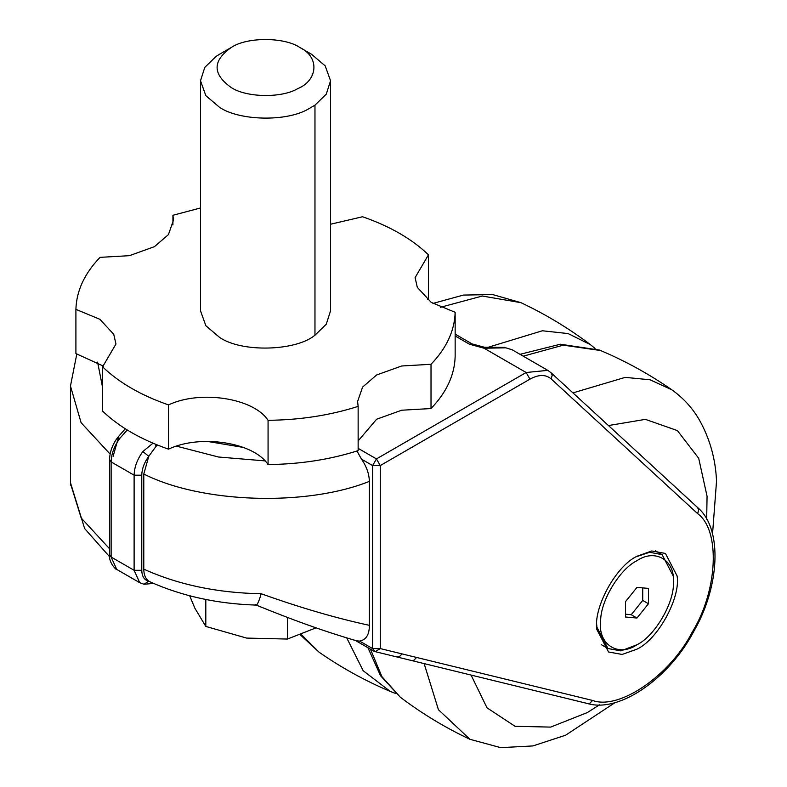 <?xml version="1.0" encoding="UTF-8"?>
<svg xmlns="http://www.w3.org/2000/svg" width="787" height="787" viewBox="0 0 787 787"><rect width="100%" height="100%" fill="white"/><g stroke="black" fill="none" stroke-linecap="round" stroke-linejoin="round"><path stroke-width="1.18" d="M300.014 47.594L300.014 47.594C284.599 36.95 247.01 36.812 231.348 47.427C212.46 60.678 212.352 74.008 231.044 87.416C245.79 97.48 281.166 98.424 297.663 88.685C318.007 80.333 319.778 57.048 300.014 47.594L311.504 54.234L325.198 65.862L330.55 80.776L326.271 94.165L314.967 105.153L308.376 109.009C286.37 122.015 239.209 120.745 219.553 107.317L205.86 95.689L200.508 80.776L204.787 67.387L216.091 56.398L219.957 53.998M231.348 47.427L219.553 54.234M330.55 80.776L330.55 310.826L326.271 324.224L314.967 335.203C295.951 351.13 241.619 352.753 219.553 337.367L205.86 325.739L200.508 310.826L200.508 80.776M316.04 627.839L287.393 639.054L246.597 638.08L205.81 626.432L194.871 608.213L189.697 595.789M287.393 639.054L287.393 617.411M205.81 626.432L205.81 599.468M427.577 299.749L428.482 299.06L428.482 254.821C411.975 238.963 389.998 226.282 362.541 216.75L330.55 224.226M200.508 207.975L172.924 215.284L172.924 224.993M103.481 366.142L75.906 353.599L75.906 309.36C76.467 290.865 84.514 273.532 100.038 257.359L129.383 255.677L154.419 246.675L168.448 234.595L173.465 220.134L172.924 215.284M102.585 366.84C119.083 382.689 141.06 395.379 168.516 404.902C200.232 389.801 253.68 398.074 268.072 420.307L268.072 464.546C253.68 442.314 200.232 434.04 168.516 449.151C141.06 439.618 119.083 426.928 102.585 411.08L102.585 366.84L115.964 344.027L113.751 334.308L99.86 319.286L75.906 309.36M168.516 449.151L168.516 404.902M268.072 420.307C300.103 419.983 330.127 415.339 358.144 406.377L358.144 450.617C330.127 459.578 300.103 464.222 268.072 464.546M358.144 440.907L376.639 419.215L401.675 410.224L431.02 408.542L431.02 364.292L401.675 365.985L376.639 374.976L362.61 387.066L357.593 401.518L358.144 406.377M431.02 364.292C446.544 348.12 454.591 330.786 455.152 312.291L455.152 356.541C454.591 375.025 446.544 392.359 431.02 408.542M428.482 254.821L415.093 277.634L417.307 287.344L431.197 302.365L455.152 312.291M596.871 629.502C593.132 608.125 615.67 566.247 636.978 556.252L651.784 550.969L665.428 553.438L677.086 575.907C680.834 597.284 658.286 639.172 636.978 649.157L622.173 654.45L608.538 651.98L596.871 629.502M207.375 441.418L243.232 447.39M109.541 554.815L109.541 459.697C109.767 451.925 112.462 444.537 117.637 437.533L119.88 438.29C114.253 446.022 111.341 453.902 111.124 461.91L111.124 557.029L116.742 569.424C117.135 570.752 108.508 563.118 109.541 554.815L111.124 557.029L134.115 570.3L141.778 570.3C141.945 576.507 144.287 580.117 148.782 581.111L150.16 581.898C182.151 596.162 217.507 603.895 256.218 605.085L256.09 605.055C292.046 619.585 319.374 629.807 356.354 640.785L359.629 641.09L372.615 648.586L375.163 651.636L374.228 651.252M127.238 429.987L119.88 438.29M125.281 428.767L117.637 437.533M155.344 444.183L156.131 446.259L148.782 456.283L143.785 474.02L143.785 569.139C143.844 574.785 145.516 578.77 148.782 581.111L144.041 584.249L139.722 582.705L134.115 570.3L134.115 475.181L141.778 475.181L141.778 570.3M157.4 445.019L156.131 446.259M109.541 459.697L111.124 461.91L134.115 475.181C134.331 467.173 137.243 459.293 142.86 451.561L148.782 456.283C144.287 462.471 141.945 468.777 141.778 475.181M142.86 451.561L152.983 443.189M118.129 438.585L113.131 456.332M255.726 604.623C256.749 606.216 258.569 602.596 261.195 593.742C300.162 607.662 336.216 618.198 369.359 625.331C369.418 634.548 366.171 639.801 359.629 641.09M70.564 485.136L70.466 482.677L84.632 528.539L109.619 556.773M504.388 347.372L484.428 347.254L484.094 348.238L505.825 347.824L512.17 349.782L505.825 347.824M402.049 653.899L380.278 648.586L380.278 465.56L529.956 379.137C538.642 374.376 545.725 374.307 551.195 378.94L552.218 375.143L551.028 372.733L697.498 507.438L698.679 509.848L697.656 513.645C720.607 530.231 717.823 590.624 692.196 632.187C670.012 675.59 619.251 710.366 592.552 700.45L589.856 703.253L587.436 703.499L411.473 660.509L413.893 660.263L416.589 657.45L402.049 653.899L399.363 656.712L396.933 656.958L375.163 651.636L380.278 648.586L372.615 648.586L372.615 465.56L380.278 465.56L376.452 458.919L372.615 465.56L361.489 459.136L356.944 451M369.359 625.331L369.359 481.378C369.182 473.922 366.555 466.504 361.489 459.136M673.377 582.065C675.197 560.167 655.128 548.293 636.978 560.678C619.999 568.844 600.461 600.678 600.658 620.904C597.559 643.904 617.903 657.814 636.978 644.74L636.978 644.74C654.843 636.27 674.813 601.976 673.377 582.065L673.377 579.478M636.004 556.832L649.659 552.267L662.152 554.678L673.259 576.074L673.377 579.871M636.978 644.74L620.963 650.879L607.967 648.527L596.871 627.121L596.762 624.809M642.723 587.899L642.723 600.412L631.233 614.716L625.488 614.204M636.978 618.031L625.488 617.008L625.488 601.681L636.978 587.377L648.468 588.41L648.468 603.737L636.978 618.031L631.233 614.716M642.723 600.412L648.468 603.737M432.909 303.448L463.376 295.076L492.721 294.584L520.876 302.651L482.274 296.04L440.327 307.323M301.51 634.676L319.069 652.187L300.536 635.04M346.752 637.913L363.191 670.74L390.234 691.419L395.792 693.534M595.041 348.425L590.427 344.657L568.135 333.58L542.341 330.776L487.881 347.372M712.53 533.97L716.534 481.162C715.59 458.801 709.707 438.123 698.905 419.146C691.93 407.41 682.88 397.622 671.754 389.762L671.754 389.762C649.432 374.248 625.714 361.164 600.589 350.53L563.335 345.159L523.227 356.167M370.451 649.167L381.921 676.653L400.386 697.282L380.534 675.708L367.923 647.701M424.144 663.598L438.428 709.707L469.947 739.298L500.709 747.65L532.927 745.928L565.587 735.215L615.227 702.506M471.069 675.069L487.005 707.828L515.042 726.293L550.654 727.099L587.368 712.55L599.497 704.837M706.677 519.184L707.06 496.263L698.689 458.27L677.4 430.597L645.399 419.363L608.459 425.551M671.754 389.762L650.032 379.777L625.212 377.376L572.946 392.89M314.967 335.203L314.967 105.153M110.101 454.079L81.1 422.698L70.466 386.033L70.466 482.677M102.585 387.45L97.588 362.109M70.515 483.661L81.169 517.944L109.541 548.765M484.428 347.254L472.131 343.919L469.426 344.194L484.094 348.238L526.129 372.507L529.956 379.137M455.152 335.951L469.426 344.194M551.028 372.733L547.801 370.362L526.129 372.507L376.452 458.919L358.144 448.354M551.195 378.94L697.656 513.645M592.552 700.45L416.589 657.45M265.032 460.897L218.432 457.001L176.465 446.14M143.785 569.139C178.265 584.741 217.399 592.945 261.195 593.742M369.359 481.378C306.31 506.72 201.492 503.306 143.785 474.02M520.01 354.317L560.364 344.234L599.468 350.067M520.876 302.651C545.47 314.22 568.657 328.218 590.427 344.657M319.069 652.187C341.381 667.701 365.109 680.785 390.234 691.419M400.386 697.282C422.166 713.73 445.353 727.729 469.947 739.298M153.583 583.423L144.041 584.249M139.722 582.705L116.742 569.424M76.841 353.835L70.466 386.033M472.131 343.919L455.152 334.121M587.436 703.499C620.628 713.494 670.632 676.259 694.075 630.84C719.249 587.427 723.302 528.923 697.498 507.448M411.473 660.509L396.933 656.958M547.801 370.362L512.17 349.782M354.77 640.106L373.736 651.065M601.219 644.622L607.967 648.527M662.152 554.678L655.394 550.772"/></g></svg>
